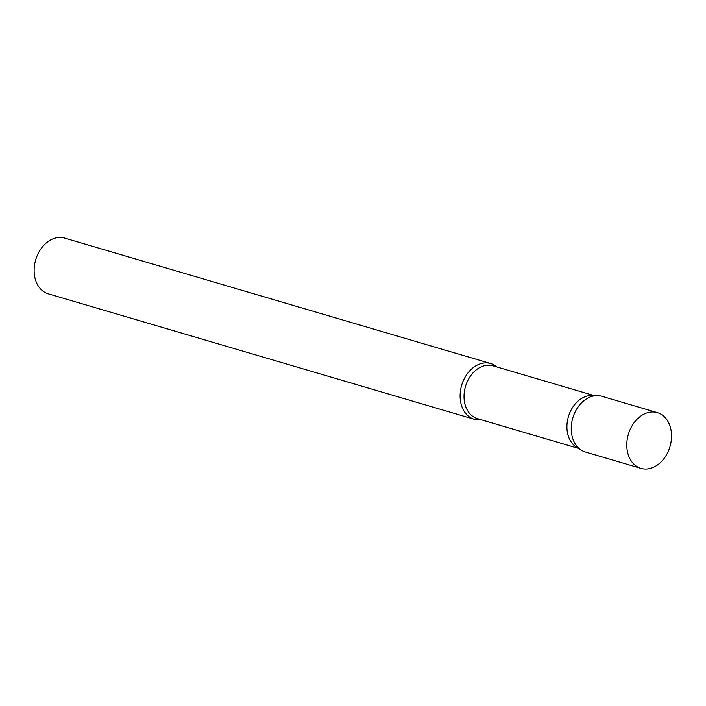 <?xml version="1.0" encoding="UTF-8"?>
<svg xmlns="http://www.w3.org/2000/svg" width="706" height="706" viewBox="0 0 706 706"><rect width="100%" height="100%" fill="white"/><g stroke="black" fill="none" stroke-linecap="round" stroke-linejoin="round"><path stroke-width="1.06" d="M657.365 412.631L601.803 396.269A29.052 21.701 106.4 0 0 572.063 420.829A29.052 21.701 106.4 0 0 585.398 451.999L640.96 468.36A29.052 21.701 106.4 0 0 670.7 443.8A29.052 21.701 106.4 0 0 657.365 412.631A29.052 21.701 106.4 0 0 627.625 437.19A29.052 21.701 106.4 0 0 640.96 468.36M587.524 452.475A29.052 21.701 -73.6 0 1 581.435 450.234L576.599 447.269A27.534 20.571 -73.6 0 1 568.401 416.716A27.534 20.571 -73.6 0 1 591.849 395.484L597.514 395.607A29.052 21.701 -73.6 0 1 599.676 395.801M581.435 450.234A29.052 21.701 -73.6 0 1 572.787 418.005A29.052 21.701 -73.6 0 1 597.514 395.607M481.324 419.779A29.052 21.701 -73.6 0 1 476.4 419.752A29.052 21.701 -73.6 0 1 474.273 419.276A29.052 21.701 -73.6 0 1 461.274 386.694A29.052 21.701 -73.6 0 1 488.552 363.078A29.052 21.701 -73.6 0 1 490.679 363.546A29.052 21.701 -73.6 0 1 496.883 366.952M474.273 419.276L48.299 293.837A29.052 21.701 -73.6 0 1 35.3 261.255A29.052 21.701 -73.6 0 1 62.578 237.64A29.052 21.701 -73.6 0 1 64.714 238.116L490.679 363.546M578.382 448.363L477.459 418.64A27.534 20.571 -73.6 0 1 465.139 387.753A27.534 20.571 -73.6 0 1 490.997 365.364A27.534 20.571 -73.6 0 1 493.017 365.814L593.94 395.528"/></g></svg>
